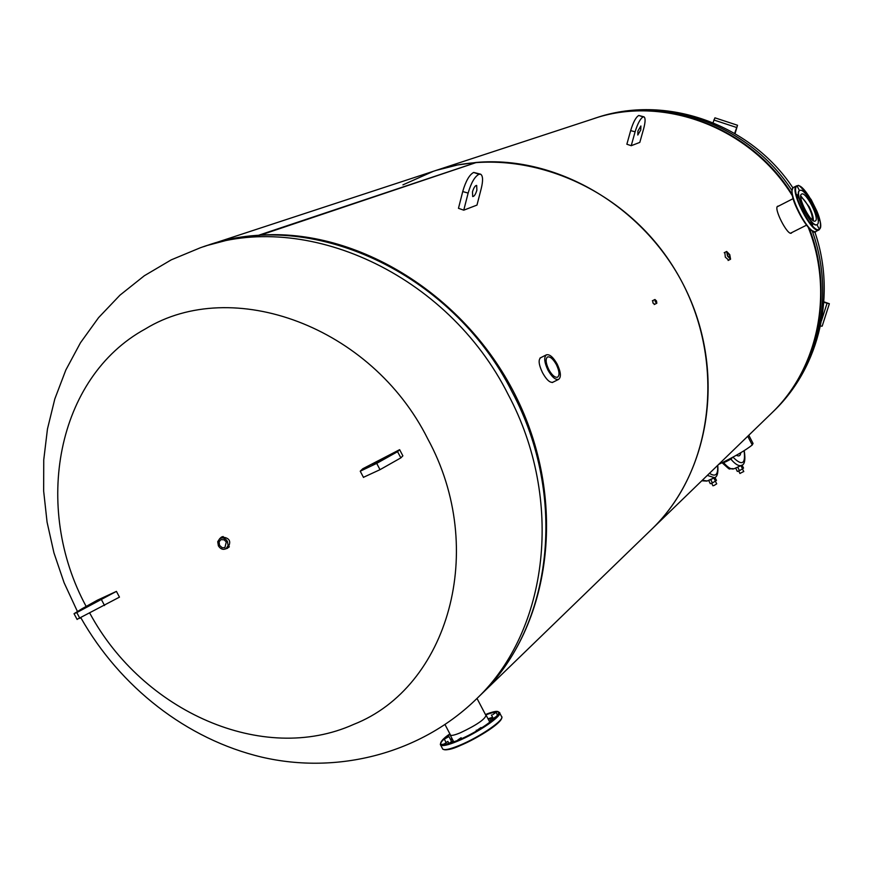 <?xml version="1.0" encoding="UTF-8"?>
<svg xmlns="http://www.w3.org/2000/svg" width="873" height="873" viewBox="0 0 873 873"><rect width="100%" height="100%" fill="white"/><g stroke="black" fill="none" stroke-linecap="round" stroke-linejoin="round"><path stroke-width="1.31" d="M436.129 170.388L592.145 119.197C661.952 94.24 750.464 126.749 792.564 196.109M808.103 226.969C834.119 291.713 818.47 367.806 772.474 412.307L769.877 414.828M402.922 184.869L433.39 171.294C516.369 142.55 622.154 183.221 674.371 268.644C727.078 353.772 715.805 466.739 652.895 528.1L480.019 695.508M724.83 252.406L725.321 257.164L728.737 260.143M778.618 206.05L777.679 206.224C773.227 208.036 787.839 236.441 791.484 233.036L791.964 232.491M210.317 244.495L436.347 170.322L457.616 164.964L476.44 162.422L258.637 235.252L232.742 238.722L207.905 245.28M258.866 235.645L476.593 162.411C558.36 155.285 647.024 208.08 686.233 290.414C725.681 372.651 710.153 471.889 652.895 528.1L772.474 412.307M258.812 235.241C357.264 227.624 467.35 295.401 517.416 399.408C567.81 503.285 550.667 626.29 482.42 693.173M541.707 357.188C538.041 358.607 538.314 363.79 542.526 372.727C547.076 380.77 550.885 383.76 553.94 381.708M652.873 300.541L652.884 302.953L654.75 304.273M809.151 228.093C834.392 292.477 818.579 367.675 772.976 411.816L771.437 413.322M593.651 118.695C662.836 94.437 750.114 126.356 792.291 194.57M228.846 547.327L228.082 547.491M221.917 537.288L222.408 536.688M477.596 697.843L481.23 694.319C552.151 626.596 568.181 496.857 512.113 391.955C451.625 271.427 309.566 207.719 205.482 246.077L203.529 246.721M86.154 606.429C32.443 507.355 56.396 377.474 145.344 328.935C232.131 275.726 371.44 326.033 427.781 438.912C488.236 549.761 448.035 687.389 353.685 724.394C262.991 765.261 142.779 711.44 89.919 613.403M229.326 546.727L226.052 548.724C223.073 550.066 220.52 549.117 218.403 545.887L217.715 541.697L219.8 538.554C222.768 537.233 225.31 538.183 227.417 541.413L228.104 545.581L226.052 548.724L227.547 548.288C231.76 541.446 229.785 537.681 221.589 536.993L219.854 538.521M748.794 435.234L753.039 443.429L752.253 444.979C745.629 450.282 734.444 456.743 718.697 464.381M722.528 462.788L722.528 462.788C724.535 462.515 727.635 461.075 731.825 458.456L731.258 458.009M740.806 452.716C740.413 455.826 738.918 456.666 736.343 455.248M715.434 481.361L716.722 483.838L714.256 485.377L712.935 485.792L711.615 483.238M743.643 471.562L740.053 473.384M714.943 477.411L716.482 480.368L712.455 482.955L710.295 483.686L708.614 480.336M712.455 482.955L710.742 479.648L708.581 480.368M715.533 481.307L713.819 477.989L710.742 479.648M742.017 465.102L743.556 468.081L739.496 470.689L737.314 471.42L735.644 468.037M742.65 468.997L740.915 465.658L735.59 468.092M739.496 470.689L737.772 467.35M556.396 364.663C559.418 371.145 559.8 375.325 557.552 377.212C554.912 377.769 551.976 375.204 548.735 369.508C545.712 363.026 545.319 358.836 547.557 356.959C550.219 356.391 553.155 358.956 556.396 364.663M557.203 364.15C553.275 357.221 549.706 354.111 546.476 354.798C543.759 357.079 544.239 362.153 547.906 370.032C551.834 376.95 555.403 380.071 558.611 379.395C561.35 377.092 560.881 372.018 557.203 364.15M226.293 541.969L224.132 539.798L220.956 539.612L219.101 541.762L219.516 545.33L222.146 547.698L224.874 547.677L226.293 541.969M729.468 254.807L727.154 252.428L727.766 255.887L730.079 258.266L729.468 254.807M729.752 254.632L730.559 259.226L727.482 256.062L726.674 251.468L729.752 254.632M656.332 301.076L655.219 300.017L656.561 302.702L656.332 301.076M656.507 300.978L656.823 303.226L655.274 301.752L654.957 299.494L656.507 300.978M635.108 131.801L630.655 130.623L626.858 144.231L631.223 145.704L639.811 142.397L643.597 128.942C645.42 122.122 645.573 118.095 644.045 116.873L643.15 116.917C640.378 118.488 637.694 123.453 635.108 131.801M643.15 116.917L638.785 115.465C636.002 117.037 633.318 121.991 630.732 130.339L630.655 130.623M637.912 131.026L637.792 135.031L640.76 129.979L640.891 125.974L637.912 131.026M635.031 132.085L631.223 145.704M643.903 116.829L638.785 115.465M397.564 451.679L400.871 457.867L402.868 455.837L399.638 449.671L362.764 468.757L360.233 471.202L376.71 463.388L397.564 451.679M376.71 463.388L380.006 469.674L400.871 457.867M385.179 458.063L372.749 464.567L385.179 458.063M397.608 451.636L399.638 449.671M363.441 477.324L380.006 469.674M468.135 193.075L462.734 191.569L458.467 208.309L463.759 210.175L476.974 205.09L481.23 188.59C483.151 180.7 482.987 175.91 480.728 174.24L478.982 174.284C474.77 176.499 471.158 182.773 468.135 193.075M478.982 174.284L473.69 172.439C469.467 174.655 465.844 180.907 462.821 191.209L462.734 191.569M472.489 191.798L472.686 196.545C474.17 196.523 475.578 194.406 476.876 190.183L476.68 185.436C475.196 185.458 473.799 187.575 472.489 191.798M468.048 193.435L463.759 210.175M480.379 174.12L473.69 172.439M820.434 326.066L822.18 326.153L829.35 303.728L823.839 302.342M823.872 301.818L829.35 303.728L822.18 326.153M735.055 133.613L737.521 125.265L714.932 117.833L713.034 122.667M714.932 117.833L737.521 125.265L734.662 133.383M812.141 219.789C812.785 217.246 811.639 213.001 808.704 207.021C805.714 201.445 803.073 198.193 800.781 197.298M813.298 220.651C813.527 217.421 812.141 212.794 809.14 206.748L800.77 195.858M813.647 231.258C805.823 229.861 788.93 196.436 792.444 189.288M817.903 218.839L819.343 220.553L817.597 217.061M813.407 206.104L812.043 203.453M805.648 193.893L803.88 190.412L804.491 192.737M799.362 190.412L797.573 186.909L799.362 190.412M798.74 198.095L796.94 194.57L798.74 198.095M804.251 212.521L802.44 208.996L804.251 212.521M812.632 225.103L810.821 221.589L812.632 225.103M818.874 228.366L817.073 224.874L818.874 228.366M817.193 224.503L817.008 224.612C811.606 228.257 793.71 192.955 799.733 190.543L799.843 190.489C805.233 186.887 822.955 221.622 817.193 224.503M816.91 224.645L816.757 224.732C811.355 228.377 793.47 193.075 799.493 190.663L799.646 190.587M815.371 220.945C819.943 218.708 805.921 191.198 801.654 194.046L801.567 194.101C796.831 196.043 810.962 223.903 815.229 221.022L815.371 220.945M82.127 608.677L97.318 600.22L116.425 591.381L76.802 612.562L74.041 613.686L82.127 608.677M88.74 605.6L97.787 600.995L88.74 605.6M116.425 591.381L119.47 597.143L77.053 619.361M79.869 618.368L76.802 612.562M104.553 605.524L101.486 599.718M449.901 733.887C435.66 745.346 438.093 747.583 457.212 740.588C489.076 727.536 515.648 702.514 485.464 714.572C491.87 711.779 496.508 711.048 499.367 712.368C503.874 714.9 477.727 732.982 457.256 741.319C448.056 745.095 442.524 746.35 440.658 745.106L440.308 744.505M492.776 714.616L496.06 712.357L492.776 714.616M492.154 719.276L495.482 716.984L492.154 719.276M477.618 729.861L480.99 727.536L477.618 729.861M457.725 740.075L461.119 737.729L457.725 740.075M444.477 743.752L447.86 741.417L444.477 743.752M448.951 736.539L444.302 739.136L448.951 736.539L451.57 741.537L448.951 743.512M453.24 740.871L451.123 742.923M453.065 740.544L450.468 743.141M485.661 714.932L486.097 715.151C485.126 719.243 476.56 725.125 460.398 732.774C454.757 735.099 451.363 735.884 450.228 735.142L450.086 734.237M491.39 720.76L489.306 721.273M491.215 720.421L489.131 720.934M772.529 412.263L774.646 410.201C819.234 366.976 835.396 294.005 812.076 230.581M792.073 190.707C749.241 124.261 663.153 93.989 595.037 118.248M77.381 611.384L64.089 582.717L53.94 552.849L47.077 522.174L43.65 491.041L43.748 459.853L47.458 429.003L54.824 398.917L65.835 370.01L80.469 342.762L98.573 317.652L119.972 295.161L144.329 275.748L171.25 259.848L200.244 247.801C304.688 209.291 447.369 273.347 508.151 394.465C564.504 499.869 548.451 630.186 477.291 698.138L481.23 694.319M752.253 444.979L747.746 436.26M702.274 480.292L707.217 480.968M714.452 477.684L707.316 475.403M709.465 473.319C715.62 477.258 718.315 474.639 717.573 465.473M723.597 462.635C727.864 467.622 731.323 469.674 733.986 468.79L734.237 468.681M741.57 465.342L741.33 465.451C738.656 466.324 735.164 464.207 730.854 459.111M732.927 457.114C742.083 466.215 745.804 464.098 744.08 450.763M821.515 320.653L827.004 303.444M736.43 127.425L713.819 119.983M819.147 229.795L818.885 229.948C811.89 234.684 788.701 188.895 796.558 185.862L798.031 185.578C798.511 184.247 802.898 188.939 811.181 199.633L816.932 211.255C820.74 220.345 821.493 226.511 819.201 229.763L816.211 231.269M797.114 186.047C789.257 189.168 812.938 235.219 819.321 229.239C826.666 225.441 803.782 180.929 797.114 186.047M793.797 187.269L793.633 187.357C785.744 190.412 808.911 236.168 815.939 231.421C812.534 238.896 785.013 194.854 793.612 187.368L793.688 187.324M451.952 738.427L450.501 739.496M442.415 748.456L442.775 749.143C444.652 750.409 450.195 749.154 459.405 745.4C479.888 737.085 506.002 718.959 501.473 716.384L499.705 713.012M459.776 745.728C451.417 749.154 446.125 750.431 443.888 749.58M450.828 740.118L452.269 739.027M440.549 743.272C441.607 741.133 444.772 738.143 450.064 734.302M485.715 714.943C491.772 712.63 495.951 711.626 498.276 711.921M492.623 717.224L488.029 718.828M488.345 719.428L492.929 717.868M501.56 718.228C501.615 722.669 477.924 738.34 459.885 745.684M814.727 231.629C836.399 293.699 820.151 365.94 774.646 410.201L772.976 411.816M792.957 187.946C750.474 123.617 665.215 93.607 595.091 118.226M80.916 617.877C119.983 686.822 186.44 739.322 261.976 757.175C337.393 774.678 420.71 753.912 477.291 698.138M717.759 465.287C718.403 473.035 717.213 477.204 714.201 477.793L706.955 481.088L701.761 480.783M744.243 450.664C745.64 460.006 744.658 464.927 741.33 465.451L733.986 468.79C726.652 467.83 732.927 472.293 722.058 462.734M739.977 473.526L738.656 470.973M743.796 471.573L742.497 469.074M546.367 354.853L540.005 358.05M558.611 379.395L552.249 382.549M223.172 536.535L219.876 538.51M728.093 260.47L730.559 259.226M724.186 252.733L726.652 251.479M654.204 304.535L656.823 303.226M652.338 300.814L654.946 299.494M360.233 471.202L363.506 477.444M806.565 225.147L790.534 233.2M793.164 198.618L777.177 206.792M796.613 185.829L793.743 187.302M77.108 619.459L74.041 613.686M486.239 716.035L476.996 698.422M450.664 735.35L445.044 724.645M449.89 733.877C442.84 738.623 439.763 742.366 440.658 745.106L442.775 749.143C446.081 750.562 451.767 749.416 459.831 745.728C478.71 737.674 503.252 722.298 501.8 716.951M496.06 712.357L497.686 715.456M495.482 716.984L495.766 717.53M480.99 727.536L481.285 728.093M461.119 737.729L461.599 738.656M447.86 741.417L449.006 743.6M486.097 715.151L489.873 722.342M450.228 735.142L453.807 741.952M444.302 739.136L445.83 742.05M443.168 744.058L443.539 744.767M476.265 730.166L476.625 730.865M490.779 719.592L491.564 721.076M491.412 714.932L492.95 717.857"/></g></svg>
